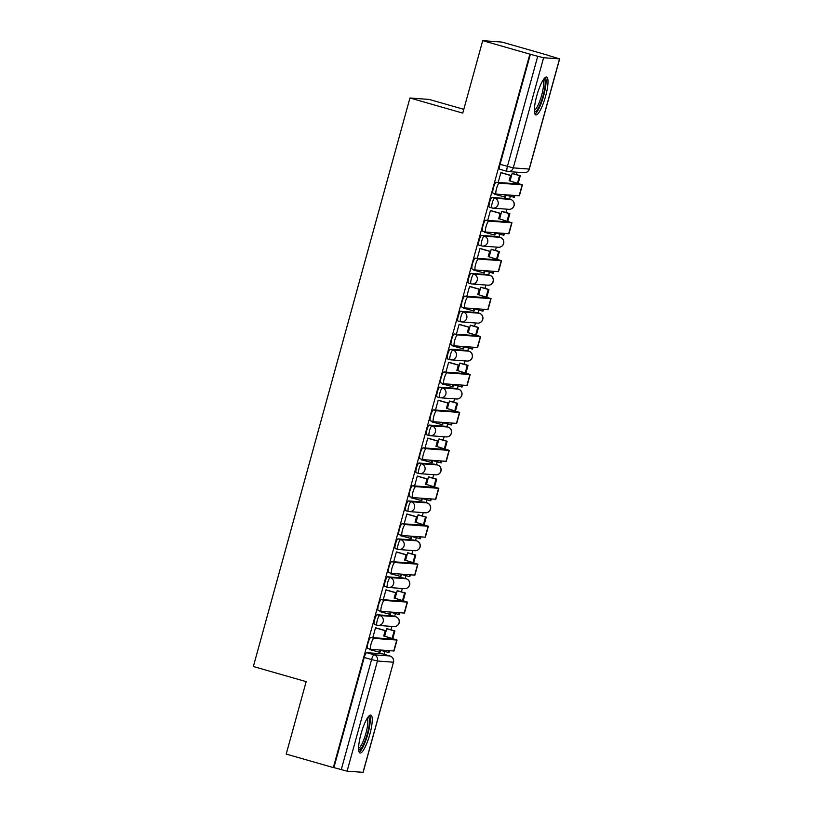 <?xml version="1.0" encoding="UTF-8"?>
<svg xmlns="http://www.w3.org/2000/svg" width="813" height="813" viewBox="0 0 813 813"><rect width="100%" height="100%" fill="white"/><g stroke="black" fill="none" stroke-linecap="round" stroke-linejoin="round"><path stroke-width="1.22" d="M393.157 615.969A5.051 1.108 106 0 0 393.106 615.949A5.051 1.108 106 0 0 393.055 615.949L377.151 614.75A5.051 1.108 106 0 0 374.691 619.536A5.051 1.108 106 0 0 374.427 624.475A5.051 1.108 106 0 0 374.468 624.475L376.978 625.197M403.604 578.043A5.051 1.108 106 0 0 403.553 578.023A5.051 1.108 106 0 0 403.502 578.013L387.598 576.824A5.051 1.108 106 0 0 385.138 581.6A5.051 1.108 106 0 0 384.874 586.539A5.051 1.108 106 0 0 384.925 586.549L387.425 587.26M414.051 540.106A5.051 1.108 106 0 0 414 540.086A5.051 1.108 106 0 0 413.949 540.076L398.045 538.887A5.051 1.108 106 0 0 395.585 543.663A5.051 1.108 106 0 0 395.321 548.602A5.051 1.108 106 0 0 395.372 548.612L397.882 549.334M424.498 502.17A5.051 1.108 106 0 0 424.457 502.149A5.051 1.108 106 0 0 424.406 502.139L408.492 500.95A5.051 1.108 106 0 0 406.033 505.737A5.051 1.108 106 0 0 405.768 510.676A5.051 1.108 106 0 0 405.819 510.676L408.329 511.397M434.853 464.213L418.949 463.024A5.051 1.108 106 0 0 416.48 467.8A5.051 1.108 106 0 0 416.215 472.739A5.051 1.108 106 0 0 416.266 472.749L418.776 473.461A5.051 1.108 -74 0 1 419.091 468.542A5.051 1.108 -74 0 1 421.551 463.766L437.455 464.955A5.051 1.108 -74 0 1 437.506 464.965L434.904 464.223A5.051 1.108 106 0 0 434.853 464.213L437.455 464.955A5.051 4.919 -85.7 0 1 435.738 474.853A5.051 5.051 0 0 0 437.506 464.965M445.392 426.307A5.051 1.108 106 0 0 445.351 426.286A5.051 1.108 106 0 0 445.3 426.276L429.396 425.087A5.051 1.108 106 0 0 426.927 429.864A5.051 1.108 106 0 0 426.662 434.803A5.051 1.108 106 0 0 426.713 434.813L429.223 435.534M455.849 388.37A5.051 1.108 106 0 0 455.798 388.35A5.051 1.108 106 0 0 455.747 388.34L439.843 387.151A5.051 1.108 106 0 0 437.374 391.927A5.051 1.108 106 0 0 437.109 396.866A5.051 1.108 106 0 0 437.16 396.876L439.67 397.598M466.296 350.433A5.051 1.108 106 0 0 466.245 350.423A5.051 1.108 106 0 0 466.195 350.413L450.29 349.224A5.051 1.108 106 0 0 447.831 354.001A5.051 1.108 106 0 0 447.567 358.94A5.051 1.108 106 0 0 447.607 358.95L450.117 359.661M476.743 312.507A5.051 1.108 106 0 0 476.692 312.487A5.051 1.108 106 0 0 476.642 312.477L460.737 311.288A5.051 1.108 106 0 0 458.278 316.064A5.051 1.108 106 0 0 458.014 321.003A5.051 1.108 106 0 0 458.065 321.013L460.575 321.735M487.19 274.57A5.051 1.108 106 0 0 487.139 274.55A5.051 1.108 106 0 0 487.099 274.54L471.184 273.351A5.051 1.108 106 0 0 468.725 278.127A5.051 1.108 106 0 0 468.461 283.066A5.051 1.108 106 0 0 468.512 283.076L471.022 283.798M497.637 236.634A5.051 1.108 106 0 0 497.597 236.613A5.051 1.108 106 0 0 497.546 236.613L481.642 235.414A5.051 1.108 106 0 0 479.172 240.201A5.051 1.108 106 0 0 478.908 245.14A5.051 1.108 106 0 0 478.959 245.15L481.469 245.861M508.084 198.707A5.051 1.108 106 0 0 508.044 198.687A5.051 1.108 106 0 0 507.993 198.677L492.089 197.488A5.051 1.108 106 0 0 489.619 202.264A5.051 1.108 106 0 0 489.355 207.203A5.051 1.108 106 0 0 489.406 207.213L491.916 207.925M545.574 96.33A19.695 4.309 106 0 0 546.6 77.072A19.695 4.309 106 0 0 536.804 95.68A19.695 4.309 106 0 0 535.767 114.938A19.695 4.309 106 0 0 545.574 96.33M369.824 734.393A19.695 4.309 106 0 0 370.85 715.135A19.695 4.309 106 0 0 361.053 733.733A19.695 4.309 106 0 0 360.017 753.001A19.695 4.309 106 0 0 369.824 734.393M384.203 654.333L384.966 651.569M390.962 629.78L391.886 626.437M394.651 616.396L395.413 613.632M401.419 591.854L402.333 588.5M405.098 578.46L405.86 575.706M411.866 553.917L412.791 550.564M415.555 540.533L416.307 537.769M422.313 515.981L423.238 512.637M426.002 502.597L426.764 499.832M432.76 478.054L433.685 474.701M436.449 464.66L437.211 461.906M443.207 440.118L444.132 436.764M446.896 426.723L447.658 423.969M453.654 402.181L454.579 398.837M457.343 388.797L458.105 386.033M464.101 364.254L465.026 360.901M467.79 350.86L468.552 348.096M474.558 326.318L475.473 322.964M478.247 312.924L478.999 310.17M485.005 288.381L485.93 285.028M488.694 274.997L489.446 272.233M495.452 250.445L496.377 247.101M499.141 237.061L499.904 234.296M505.899 212.518L506.824 209.165M509.588 199.124L510.351 196.37M516.346 174.582L516.997 172.214M549.1 55.691L559.649 58.892L543.612 57.723L513.277 167.874L529.182 169.063L559.517 58.912M463.796 109.338L429.223 99.44L409.945 97.997L462.76 113.109L482.719 40.65L529.852 54.136L333.34 767.574L286.206 754.088L306.166 681.629L253.351 666.518L409.945 97.997M482.719 40.65L501.997 42.093L549.131 55.579M363.005 772.35L393.482 662.178L363.137 772.34L347.1 771.161L333.899 767.614L364.234 657.463A5.051 1.108 -74 0 1 366.704 652.687L382.608 653.876L389.945 655.979A5.051 1.108 -74 0 1 389.996 655.989A5.051 1.108 -74 0 1 390.047 656.01M333.899 767.614L333.34 767.574M530.411 54.176L500.066 164.328L513.277 167.874A5.051 4.919 94.3 0 1 507.2 171.38A5.051 1.108 -74 0 1 507.149 171.37A5.051 1.108 -74 0 1 507.414 166.431L537.749 56.28L529.852 54.136M537.749 56.28L543.612 57.723M495.056 193.779L494.863 194.47L495.493 194.51M506.235 194.866L506.845 195.364M502.495 211.543L501.692 211.36L499.609 218.89M491.255 210.719L490.442 210.516L487.729 220.374M484.609 231.705L484.416 232.396L485.036 232.447M495.778 232.792L496.397 233.301M492.048 249.479L491.235 249.286L489.162 256.817M480.798 248.656L479.995 248.453L477.282 258.31M474.162 269.642L473.969 270.333L474.589 270.383M485.331 270.729L485.94 271.227M481.601 287.406L480.788 287.223L478.715 294.753M470.351 286.593L469.548 286.379L466.835 296.247M463.715 307.578L463.522 308.269L464.142 308.31M474.883 308.666L475.493 309.164M471.154 325.342L470.341 325.159L468.268 332.69M459.904 324.519L459.101 324.316L456.388 334.173M453.268 345.505L453.075 346.206L453.695 346.247M464.436 346.592L465.046 347.1M460.707 363.279L459.894 363.096L457.821 370.616M449.457 362.456L448.654 362.252L445.941 372.11M442.811 383.441L442.628 384.132L443.248 384.183M453.989 384.529L454.599 385.027M450.25 401.205L449.447 401.022L447.374 408.553M439.01 400.392L438.207 400.179L435.483 410.047M432.364 421.378L432.17 422.069L432.801 422.11M443.542 422.465L444.152 422.963M439.803 439.142L439 438.959L436.927 446.489M428.563 438.319L427.76 438.116L425.036 447.973M421.917 459.304L421.723 460.006L422.343 460.046M433.095 460.402L433.705 460.9M429.355 477.079L428.542 476.896L426.469 484.426M418.106 476.255L417.303 476.052L414.589 485.91M411.469 497.241L411.276 497.932L411.896 497.983M422.638 498.328L423.248 498.826M418.908 515.005L418.095 514.822L416.022 522.353M407.659 514.192L406.856 513.989L404.142 523.846M401.022 535.178L400.829 535.869L401.449 535.919M412.191 536.265L412.801 536.763M408.461 552.942L407.648 552.759L405.575 560.289M397.211 552.129L396.409 551.915L393.695 561.773M390.575 573.104L390.382 573.805L391.002 573.846M401.744 574.202L402.354 574.7M398.014 590.878L397.201 590.695L395.128 598.226M386.764 590.055L385.962 589.852L383.248 599.709M380.128 611.041L379.935 611.732L380.555 611.783M391.297 612.128L391.907 612.636M387.567 628.815L386.754 628.622L384.681 636.152M376.317 627.992L375.515 627.788L372.801 637.646M512.942 173.606L512.139 173.423L510.066 180.953M501.702 172.793L500.899 172.58L498.176 182.437M369.671 648.977L369.488 649.668L370.108 649.719M380.85 650.065L381.46 650.563M500.066 164.328A5.051 1.108 106 0 0 499.802 169.267A5.051 1.108 106 0 0 499.853 169.277L507.099 171.35M496.174 194.083L493.206 193.24A5.681 1.24 -74 0 1 493.156 193.23A5.681 1.24 -74 0 1 493.481 187.549A5.681 1.24 -74 0 1 496.225 182.295L499.304 183.179A5.681 1.24 106 0 0 496.56 188.433A5.681 1.24 106 0 0 496.225 194.104A5.681 1.24 106 0 0 496.286 194.114L519.395 195.801L522.413 184.856L509.832 180.882L511.306 175.537L501.001 172.59M494.904 194.348L505.34 197.183L505.981 194.846M504.609 197.122L505.259 194.795M509.832 180.882L519.07 184.002L496.225 182.295M509.101 180.832L510.574 175.486L511.306 175.537M500.859 172.702L510.574 175.486M518.196 183.311L520.29 175.71L512.363 173.443M506.143 195.161L514.324 197.356L514.832 195.506M517.505 183.098L519.558 175.659L520.29 175.71M513.592 197.295L514.101 195.455M512.109 173.525L519.558 175.659M499.304 183.179L522.413 184.856M543.785 79.044A17.043 3.73 -74 0 1 545.106 81.391A17.043 3.73 -74 0 1 541.519 100.751A17.043 3.73 -74 0 1 534.415 111.767M534.365 110.243A15.782 3.455 106 0 0 540.706 98.434A15.782 3.455 106 0 0 543.49 82.093A15.782 3.455 106 0 0 542.932 80.314M534.924 114.084A19.563 4.278 106 0 0 542.678 99.074A19.563 4.278 106 0 0 545.96 79.308A19.563 4.278 106 0 0 545.432 77.347M368.035 717.107A17.043 3.73 -74 0 1 369.356 719.454A17.043 3.73 -74 0 1 365.769 738.814A17.043 3.73 -74 0 1 358.665 749.83M358.614 748.306A15.782 3.455 106 0 0 364.956 736.497A15.782 3.455 106 0 0 367.74 720.155A15.782 3.455 106 0 0 367.181 718.367M359.173 752.147A19.563 4.278 106 0 0 366.927 737.137A19.563 4.278 106 0 0 370.21 717.361A19.563 4.278 106 0 0 369.681 715.41M485.727 232.02L482.759 231.166A5.681 1.24 -74 0 1 482.698 231.156A5.681 1.24 -74 0 1 483.034 225.486A5.681 1.24 -74 0 1 485.768 220.232L488.847 221.106A5.681 1.24 106 0 0 486.113 226.36A5.681 1.24 106 0 0 485.778 232.04A5.681 1.24 106 0 0 485.839 232.051L508.948 233.738L511.956 222.792L499.385 218.819L500.859 213.473L490.554 210.526M484.457 232.274L494.893 235.109L495.534 232.782M494.162 235.059L494.802 232.721M499.385 218.819L508.623 221.939L485.768 220.232M498.654 218.768L500.127 213.413L500.859 213.473M490.412 210.638L500.127 213.413M507.749 221.248L509.842 213.646L501.906 211.37M495.696 233.097L503.877 235.282L504.385 233.443M507.058 221.034L509.111 213.585L509.842 213.646M503.145 235.231L503.654 233.382M501.662 211.461L509.111 213.585M488.847 221.106L511.956 222.792M475.28 269.957L472.312 269.103A5.681 1.24 -74 0 1 472.251 269.093A5.681 1.24 -74 0 1 472.587 263.412A5.681 1.24 -74 0 1 475.32 258.158L478.4 259.042A5.681 1.24 106 0 0 475.666 264.296A5.681 1.24 106 0 0 475.331 269.977A5.681 1.24 106 0 0 475.392 269.987L498.501 271.664L501.509 260.729L488.928 256.756L490.402 251.4L480.107 248.453M473.999 270.211L484.446 273.046L485.087 270.709M483.715 272.995L484.355 270.658M488.928 256.756L498.166 259.875L475.32 258.158M488.207 256.695L489.68 251.349L490.402 251.4M479.965 248.575L489.68 251.349M497.292 259.174L499.395 251.573L491.459 249.306M485.249 271.034L493.43 273.219L493.938 271.369M496.611 258.971L498.664 251.522L499.395 251.573M492.698 273.168L493.206 271.318M491.215 249.388L498.664 251.522M478.4 259.042L501.509 260.729M464.833 307.883L461.865 307.04A5.681 1.24 -74 0 1 461.804 307.029A5.681 1.24 -74 0 1 462.14 301.349A5.681 1.24 -74 0 1 464.873 296.095L467.953 296.979A5.681 1.24 106 0 0 465.219 302.233A5.681 1.24 106 0 0 464.884 307.914A5.681 1.24 106 0 0 464.934 307.924L488.054 309.601L491.062 298.656L478.481 294.692L479.955 289.337L469.66 286.389M463.552 308.147L473.999 310.983L474.64 308.645M473.268 310.922L473.908 308.594M478.481 294.692L487.719 297.802L464.873 296.095M477.749 294.631L479.223 289.286L479.955 289.337M469.518 286.501L479.223 289.286M486.845 297.111L488.938 289.509L481.011 287.243M474.802 308.96L482.983 311.155L483.491 309.306M486.164 296.908L488.207 289.458L488.938 289.509M482.251 311.094L482.759 309.255M480.768 287.324L488.207 289.458M467.953 296.979L491.062 298.656M454.386 345.82L451.408 344.976A5.681 1.24 -74 0 1 451.357 344.966A5.681 1.24 -74 0 1 451.693 339.285A5.681 1.24 -74 0 1 454.426 334.031L457.506 334.905A5.681 1.24 106 0 0 454.772 340.159A5.681 1.24 106 0 0 454.437 345.84A5.681 1.24 106 0 0 454.487 345.85L477.597 347.537L480.615 336.592L468.034 332.619L469.508 327.273L459.213 324.326M453.105 346.084L463.552 348.909L464.193 346.582M462.821 348.858L463.461 346.521M468.034 332.619L477.272 335.739L454.426 334.031M467.302 332.568L468.776 327.212L469.508 327.273M459.071 324.438L468.776 327.212M476.398 335.047L478.491 327.446L470.564 325.17M464.355 346.897L472.536 349.082L473.044 347.242M475.707 334.834L477.759 327.385L478.491 327.446M471.804 349.031L472.312 347.181M470.31 325.261L477.759 327.385M457.506 334.905L480.615 336.592M443.939 383.756L440.961 382.903A5.681 1.24 -74 0 1 440.91 382.893A5.681 1.24 -74 0 1 441.235 377.212A5.681 1.24 -74 0 1 443.979 371.958L447.059 372.842A5.681 1.24 106 0 0 444.315 378.096A5.681 1.24 106 0 0 443.989 383.777A5.681 1.24 106 0 0 444.04 383.787L467.15 385.464L470.168 374.529L457.587 370.555L459.06 365.2L448.766 362.263M442.658 384.01L453.095 386.846L453.745 384.508M452.363 386.795L453.014 384.458M457.587 370.555L466.825 373.675L443.979 371.958M456.855 370.504L458.329 365.149L459.06 365.2M448.624 362.374L458.329 365.149M465.951 372.984L468.044 365.372L460.117 363.106M453.908 384.834L462.089 387.018L462.587 385.179M465.26 372.771L467.312 365.322L468.044 365.372M461.357 386.968L461.865 385.118M459.863 363.187L467.312 365.322M447.059 372.842L470.168 374.529M433.481 421.693L430.514 420.839A5.681 1.24 -74 0 1 430.463 420.829A5.681 1.24 -74 0 1 430.788 415.148A5.681 1.24 -74 0 1 433.532 409.894L436.611 410.778A5.681 1.24 106 0 0 433.868 416.032A5.681 1.24 106 0 0 433.542 421.713A5.681 1.24 106 0 0 433.593 421.723L456.703 423.4L459.721 412.455L447.14 408.492L448.613 403.136L438.309 400.189M432.211 421.947L442.648 424.782L443.288 422.445M441.916 424.721L442.567 422.394M447.14 408.492L456.55 411.591L433.532 409.894M446.408 408.431L447.882 403.085L448.613 403.136M438.166 400.301L447.882 403.085M455.504 410.911L457.597 403.309L449.67 401.043M443.461 422.77L451.632 424.955L452.14 423.106M454.813 410.707L456.865 403.258L457.597 403.309M450.9 424.894L451.408 423.055M449.416 401.124L456.865 403.258M436.611 410.778L459.721 412.455M423.034 459.619L420.067 458.776A5.681 1.24 -74 0 1 420.006 458.766A5.681 1.24 -74 0 1 420.341 453.085A5.681 1.24 -74 0 1 423.075 447.831L426.154 448.715A5.681 1.24 106 0 0 423.421 453.959A5.681 1.24 106 0 0 423.085 459.64A5.681 1.24 106 0 0 423.146 459.65L446.256 461.337L449.274 450.392L436.693 446.418L438.166 441.073L427.862 438.126M421.764 459.884L432.201 462.709L432.841 460.382M431.469 462.658L432.11 460.321M436.693 446.418L445.931 449.538L423.075 447.831M435.961 446.367L437.435 441.012L438.166 441.073M427.719 438.237L437.435 441.012M445.057 448.847L447.15 441.246L439.223 438.979M433.004 460.697L441.185 462.882L441.693 461.042M444.365 448.634L446.418 441.185L447.15 441.246M440.453 462.831L440.961 460.991M438.969 439.061L446.418 441.185M426.154 448.715L449.274 450.392M412.587 497.556L409.62 496.702A5.681 1.24 -74 0 1 409.559 496.692A5.681 1.24 -74 0 1 409.894 491.011A5.681 1.24 -74 0 1 412.628 485.768L415.707 486.641A5.681 1.24 106 0 0 412.974 491.895A5.681 1.24 106 0 0 412.638 497.576A5.681 1.24 106 0 0 412.699 497.586L435.809 499.263L438.817 488.328L426.236 484.355L427.709 479.009L417.415 476.062M411.307 497.81L421.754 500.645L422.394 498.308M421.022 500.595L421.662 498.257M426.236 484.355L435.483 487.475L412.628 485.768M425.514 484.304L426.988 478.948L427.709 479.009M417.272 476.174L426.988 478.948M434.609 486.784L436.703 479.182L428.766 476.906M422.557 498.633L430.738 500.818L431.246 498.979M433.918 486.57L435.971 479.121L436.703 479.182M430.006 500.767L430.514 498.918M428.522 476.987L435.971 479.121M415.707 486.641L438.817 488.328M402.14 535.493L399.173 534.639A5.681 1.24 -74 0 1 399.112 534.629A5.681 1.24 -74 0 1 399.447 528.948A5.681 1.24 -74 0 1 402.181 523.694L405.26 524.578A5.681 1.24 106 0 0 402.526 529.832A5.681 1.24 106 0 0 402.191 535.513A5.681 1.24 106 0 0 402.252 535.523L425.362 537.2L428.37 526.255L415.789 522.292L417.262 516.936L406.967 513.989M400.86 535.747L411.307 538.582L411.947 536.245M410.575 538.521L411.215 536.194M415.789 522.292L425.026 525.411L402.181 523.694M415.057 522.231L416.53 516.885L417.262 516.936M406.825 514.101L416.53 516.885M424.152 524.71L426.246 517.109L418.319 514.842M412.11 536.57L420.291 538.755L420.799 536.905M423.471 524.507L425.524 517.058L426.246 517.109M419.559 538.694L420.067 536.854M418.075 514.924L425.524 517.058M405.26 524.578L428.37 526.255M391.693 573.419L388.716 572.576A5.681 1.24 -74 0 1 388.665 572.565A5.681 1.24 -74 0 1 389 566.885A5.681 1.24 -74 0 1 391.734 561.631L394.813 562.515A5.681 1.24 106 0 0 392.079 567.769A5.681 1.24 106 0 0 391.744 573.439A5.681 1.24 106 0 0 391.795 573.45L414.904 575.137L417.923 564.192L405.341 560.218L406.815 554.873L396.52 551.925M390.413 573.683L400.86 576.519L401.5 574.181M400.128 576.458L400.768 574.12M405.341 560.218L414.579 563.338L391.734 561.631M404.61 560.167L406.083 554.822L406.815 554.873M396.378 552.037L406.083 554.822M413.705 562.647L415.799 555.045L407.872 552.779M401.663 574.496L409.843 576.681L410.352 574.842M413.024 562.433L415.067 554.994L415.799 555.045M409.112 576.63L409.62 574.791M407.618 552.86L415.067 554.994M394.813 562.515L417.923 564.192M381.246 611.356L378.269 610.502A5.681 1.24 -74 0 1 378.218 610.492A5.681 1.24 -74 0 1 378.553 604.821A5.681 1.24 -74 0 1 381.287 599.567L384.366 600.441A5.681 1.24 106 0 0 381.622 605.695A5.681 1.24 106 0 0 381.297 611.376A5.681 1.24 106 0 0 381.348 611.386L404.457 613.063L407.476 602.128L394.894 598.155L396.368 592.809L386.073 589.862M379.966 611.61L390.403 614.445L391.053 612.118M389.681 614.394L390.321 612.057M394.894 598.155L404.132 601.274L381.287 599.567M394.163 598.104L395.636 592.748L396.368 592.809M385.931 589.974L395.636 592.748M403.258 600.583L405.352 592.982L397.425 590.705M391.216 612.433L399.396 614.618L399.905 612.778M402.567 600.37L404.62 592.921L405.352 592.982M398.665 614.567L399.173 612.717M397.171 590.787L404.62 592.921M384.366 600.441L407.476 602.128M370.789 649.292L367.822 648.439A5.681 1.24 -74 0 1 367.771 648.428A5.681 1.24 -74 0 1 368.096 642.748A5.681 1.24 -74 0 1 370.84 637.494L373.919 638.378A5.681 1.24 106 0 0 371.175 643.632A5.681 1.24 106 0 0 370.85 649.313A5.681 1.24 106 0 0 370.901 649.323L394.01 651L397.029 640.055L384.447 636.091L385.921 630.736L375.626 627.788M369.519 649.546L379.956 652.382L380.606 650.044M379.224 652.331L379.874 649.994M384.447 636.091L393.685 639.211L370.84 637.494M383.716 636.03L385.189 630.685L385.921 630.736M375.474 627.91L385.189 630.685M392.811 638.51L394.905 630.908L386.978 628.642M380.769 650.37L388.939 652.554L389.447 650.705M392.12 638.307L394.173 630.858L394.905 630.908M388.218 652.493L388.726 650.654M386.724 628.723L394.173 630.858M373.919 638.378L397.029 640.055M393.055 615.949L395.667 616.691A5.051 4.919 -85.7 0 1 393.949 626.589L378.035 625.4A5.051 4.919 -85.7 0 1 377.08 625.227A5.051 1.108 -74 0 1 377.029 625.217A5.051 1.108 -74 0 1 377.293 620.278A5.051 1.108 -74 0 1 379.752 615.502L395.667 616.691A5.051 1.108 -74 0 1 395.707 616.701L393.106 615.949M377.151 614.75L379.752 615.502A5.051 4.919 94.3 0 1 383.157 621.721A5.051 4.919 -85.7 0 1 378.035 625.4A5.051 5.051 0 0 1 377.029 625.217L374.427 624.475M403.502 578.013L406.114 578.754A5.051 4.919 -85.7 0 1 404.396 588.653L388.492 587.464A5.051 4.919 -85.7 0 1 387.527 587.291A5.051 1.108 -74 0 1 387.476 587.281A5.051 1.108 -74 0 1 387.74 582.342A5.051 1.108 -74 0 1 390.21 577.565L406.114 578.754A5.051 1.108 -74 0 1 406.165 578.765L403.553 578.023M387.598 576.824L390.21 577.565A5.051 4.919 94.3 0 1 393.604 583.785A5.051 4.919 -85.7 0 1 388.492 587.464A5.051 5.051 0 0 1 387.476 587.281L384.874 586.539M413.949 540.076L416.561 540.818A5.051 4.919 -85.7 0 1 414.843 550.716L398.939 549.527A5.051 4.919 -85.7 0 1 397.974 549.354A5.051 1.108 -74 0 1 397.923 549.354A5.051 1.108 -74 0 1 398.187 544.415A5.051 1.108 -74 0 1 400.657 539.629L416.561 540.818A5.051 1.108 -74 0 1 416.612 540.828L414 540.086M398.045 538.887L400.657 539.629A5.051 4.919 94.3 0 1 404.051 545.848A5.051 4.919 -85.7 0 1 398.939 549.527A5.051 5.051 0 0 1 397.923 549.354L395.321 548.602M424.406 502.139L427.008 502.891A5.051 4.919 -85.7 0 1 425.29 512.79L409.386 511.601A5.051 4.919 -85.7 0 1 408.421 511.428A5.051 1.108 -74 0 1 408.37 511.418A5.051 1.108 -74 0 1 408.634 506.479A5.051 1.108 -74 0 1 411.104 501.702L427.008 502.891A5.051 1.108 -74 0 1 427.059 502.901L424.457 502.149M408.492 500.95L411.104 501.702A5.051 4.919 94.3 0 1 414.498 507.922A5.051 4.919 -85.7 0 1 409.386 511.601A5.051 5.051 0 0 1 408.37 511.418L405.768 510.676M418.949 463.024L421.551 463.766A5.051 4.919 94.3 0 1 424.945 469.985A5.051 4.919 -85.7 0 1 418.868 473.491A5.051 1.108 -74 0 1 418.817 473.481A5.051 5.051 0 0 0 419.833 473.664L435.738 474.853M445.3 426.276L447.902 427.018A5.051 4.919 -85.7 0 1 446.185 436.916L430.28 435.727A5.051 4.919 -85.7 0 1 429.325 435.555A5.051 1.108 -74 0 1 429.274 435.544A5.051 1.108 -74 0 1 429.538 430.616A5.051 1.108 -74 0 1 431.998 425.829L447.902 427.018A5.051 1.108 -74 0 1 447.953 427.028L445.351 426.286M429.396 425.087L431.998 425.829A5.051 4.919 94.3 0 1 435.392 432.049A5.051 4.919 -85.7 0 1 430.28 435.727A5.051 5.051 0 0 1 429.274 435.544L426.662 434.803M455.747 388.34L458.349 389.092A5.051 4.919 -85.7 0 1 456.642 398.99L440.727 397.801A5.051 4.919 -85.7 0 1 439.772 397.628A5.051 1.108 -74 0 1 439.721 397.618A5.051 1.108 -74 0 1 439.985 392.679A5.051 1.108 -74 0 1 442.445 387.903L458.349 389.092A5.051 1.108 -74 0 1 458.4 389.102L455.798 388.35M439.843 387.151L442.445 387.903A5.051 4.919 94.3 0 1 445.849 394.112A5.051 4.919 -85.7 0 1 440.727 397.801A5.051 5.051 0 0 1 439.721 397.618L437.109 396.866M466.195 350.413L468.806 351.155A5.051 4.919 -85.7 0 1 467.089 361.053L451.185 359.864A5.051 4.919 -85.7 0 1 450.219 359.692A5.051 1.108 -74 0 1 450.168 359.681A5.051 1.108 -74 0 1 450.432 354.742A5.051 1.108 -74 0 1 452.892 349.966L468.806 351.155A5.051 1.108 -74 0 1 468.847 351.165L466.245 350.423M450.29 349.224L452.892 349.966A5.051 4.919 94.3 0 1 456.296 356.185A5.051 4.919 -85.7 0 1 451.185 359.864A5.051 5.051 0 0 1 450.168 359.681L447.567 358.94M476.642 312.477L479.253 313.218A5.051 4.919 -85.7 0 1 477.536 323.117L461.632 321.928A5.051 4.919 -85.7 0 1 460.666 321.755A5.051 1.108 -74 0 1 460.615 321.745A5.051 1.108 -74 0 1 460.88 316.806A5.051 1.108 -74 0 1 463.349 312.029L479.253 313.218A5.051 1.108 -74 0 1 479.304 313.229L476.692 312.487M460.737 311.288L463.349 312.029A5.051 4.919 94.3 0 1 466.743 318.249A5.051 4.919 -85.7 0 1 461.632 321.928A5.051 5.051 0 0 1 460.615 321.745L458.014 321.003M487.099 274.54L489.7 275.292A5.051 4.919 -85.7 0 1 487.983 285.19L472.079 284.001A5.051 4.919 -85.7 0 1 471.113 283.828A5.051 1.108 -74 0 1 471.062 283.818A5.051 1.108 -74 0 1 471.327 278.879A5.051 1.108 -74 0 1 473.796 274.093L489.7 275.292A5.051 1.108 -74 0 1 489.751 275.292L487.139 274.55M471.184 273.351L473.796 274.093A5.051 4.919 94.3 0 1 477.19 280.312A5.051 4.919 -85.7 0 1 472.079 284.001A5.051 5.051 0 0 1 471.062 283.818L468.461 283.066M497.546 236.613L500.147 237.355A5.051 4.919 -85.7 0 1 498.43 247.254L482.526 246.065A5.051 4.919 -85.7 0 1 481.56 245.892A5.051 1.108 -74 0 1 481.509 245.882A5.051 1.108 -74 0 1 481.774 240.943A5.051 1.108 -74 0 1 484.243 236.166L500.147 237.355A5.051 1.108 -74 0 1 500.198 237.366L497.597 236.613M481.642 235.414L484.243 236.166A5.051 4.919 94.3 0 1 487.637 242.386A5.051 4.919 -85.7 0 1 482.526 246.065A5.051 5.051 0 0 1 481.509 245.882L478.908 245.14M507.993 198.677L510.594 199.419A5.051 4.919 -85.7 0 1 508.877 209.317L492.973 208.128A5.051 4.919 -85.7 0 1 492.007 207.955A5.051 1.108 -74 0 1 491.967 207.945A5.051 1.108 -74 0 1 492.231 203.006A5.051 1.108 -74 0 1 494.69 198.23L510.594 199.419A5.051 1.108 -74 0 1 510.645 199.429L508.044 198.687M492.089 197.488L494.69 198.23A5.051 4.919 94.3 0 1 498.084 204.449A5.051 4.919 -85.7 0 1 492.973 208.128A5.051 5.051 0 0 1 491.967 207.945L489.355 207.203M366.704 652.687L374.041 654.79L389.945 655.979A5.051 4.919 -85.7 0 1 393.35 662.199L377.445 661.01L347.1 771.161M364.234 657.463L371.582 659.567A5.051 1.108 -74 0 1 374.041 654.79A5.051 4.919 -85.7 0 1 377.445 661.01L371.582 659.567L341.236 769.718M529.314 169.043L529.182 169.063A5.051 4.919 94.3 0 1 524.07 172.742A5.051 5.051 0 0 0 529.314 169.043L559.649 58.892M514.192 182.285L513.826 183.616M522.149 184.886L519.131 195.831M503.745 220.221L503.379 221.543M511.702 222.823L508.684 233.758M493.298 258.158L492.932 259.479M501.245 260.749L498.237 271.694M482.841 296.095L482.485 297.416M490.798 298.686L487.79 309.631M472.394 334.021L472.028 335.342M480.351 336.623L477.343 347.558M461.947 371.958L461.581 373.279M469.904 374.549L466.886 385.494M451.5 409.894L451.134 411.215M459.457 412.486L456.439 423.431M441.053 447.821L440.687 449.152M449.01 450.422L445.991 461.367M430.605 485.757L430.24 487.078M438.563 488.359L435.544 499.294M420.148 523.694L419.793 525.015M428.105 526.285L425.097 537.23M409.701 561.62L409.335 562.952M417.658 564.222L414.65 575.167M399.254 599.557L398.888 600.878M407.211 602.159L404.193 613.093M388.807 637.494L388.441 638.815M396.764 640.085L393.746 651.03M508.877 209.317A5.051 5.051 0 0 0 510.645 199.429M416.215 472.739L418.817 473.481M498.43 247.254A5.051 5.051 0 0 0 500.198 237.366M487.983 285.19A5.051 5.051 0 0 0 489.751 275.292M477.536 323.117A5.051 5.051 0 0 0 479.304 313.229M467.089 361.053A5.051 5.051 0 0 0 468.847 351.165M456.642 398.99A5.051 5.051 0 0 0 458.4 389.102M446.185 436.916A5.051 5.051 0 0 0 447.953 427.028M425.29 512.79A5.051 5.051 0 0 0 427.059 502.901M414.843 550.716A5.051 5.051 0 0 0 416.612 540.828M404.396 588.653A5.051 5.051 0 0 0 406.165 578.765M393.949 626.589A5.051 5.051 0 0 0 395.707 616.701M499.802 169.267L507.149 171.37A5.051 5.051 0 0 0 508.155 171.553L524.07 172.742M382.659 653.886L389.996 655.989A5.051 5.051 0 0 1 393.482 662.178M493.156 193.23L496.225 194.104M482.698 231.156L485.778 232.04M472.251 269.093L475.331 269.977M461.804 307.029L464.884 307.914M451.357 344.966L454.437 345.84M440.91 382.893L443.989 383.777M430.463 420.829L433.542 421.713M420.006 458.766L423.085 459.64M409.559 496.692L412.638 497.576M399.112 534.629L402.191 535.513M388.665 572.565L391.744 573.439M378.218 610.492L381.297 611.376M367.771 648.428L370.85 649.313"/></g></svg>
